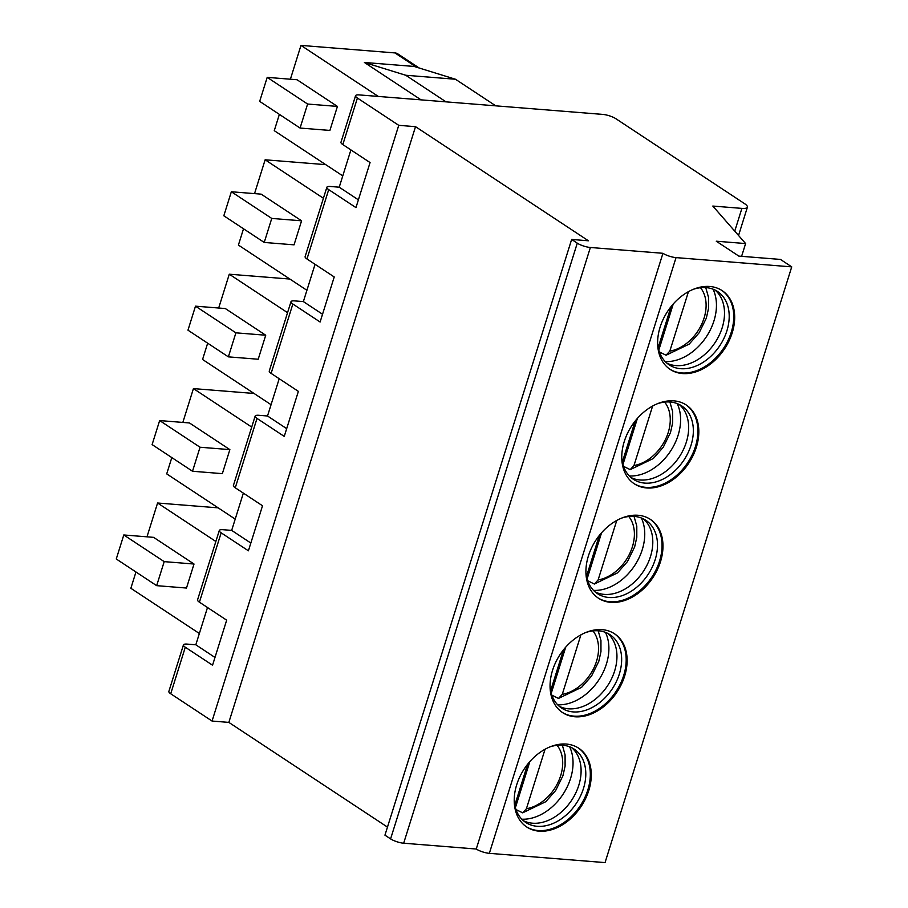 <?xml version="1.0" encoding="UTF-8"?>
<svg xmlns="http://www.w3.org/2000/svg" width="908" height="908" viewBox="0 0 908 908"><rect width="100%" height="100%" fill="white"/><g stroke="black" fill="none" stroke-linecap="round" stroke-linejoin="round"><path stroke-width="1.36" d="M170.715 693.769L212.063 721.054L398.748 125.327L357.411 98.041L342.827 144.576L370.067 162.566L355.959 207.603L328.707 189.624L306.972 258.984L334.223 276.963L320.104 322.011L292.853 304.021L271.117 373.381L298.369 391.371L284.249 436.408L257.009 418.418L235.274 487.789L262.514 505.767L248.406 550.804L221.155 532.826L199.419 602.186L226.671 620.175L212.551 665.212L185.3 647.222L170.715 693.769A9.761 2.497 -162.6 0 1 168.854 691.442L183.439 644.907A9.761 2.497 -162.6 0 1 187.127 644.101L195.822 644.793L207.501 607.52M387.478 827.109L228.839 722.393L212.063 721.054M390.588 838.89L577.272 243.162L571.643 239.44L384.947 835.167L390.588 838.89A9.761 2.497 17.4 0 0 403.674 843.214L476.257 849.025L662.942 253.298L590.37 247.487L403.674 843.214M357.411 98.041A9.761 2.497 -162.6 0 1 355.55 95.715A9.761 2.497 -162.6 0 1 359.228 94.909L602.798 114.408A9.761 2.497 -162.6 0 1 615.896 118.732L744.617 203.698A14.642 3.745 -162.6 0 1 747.409 207.183A14.642 3.745 -162.6 0 1 741.893 208.386L712.814 206.059L745.604 243.56L716.276 241.21L738.828 256.101L780.46 259.427L791.731 266.873L676.04 257.611L489.344 853.338A9.761 2.497 -162.6 0 1 476.257 849.025M489.344 853.338L605.046 862.6L791.731 266.873M358.388 199.839L339.229 187.196L350.908 149.911M339.229 187.196L330.523 186.492A9.761 2.497 -162.6 0 0 326.846 187.298L305.111 256.658A9.761 2.497 -162.6 0 0 306.972 258.984M322.544 314.247L303.374 301.592L315.053 264.319M303.374 301.592L294.68 300.9A9.761 2.497 -162.6 0 0 290.991 301.694L269.256 371.054A9.761 2.497 -162.6 0 0 271.117 373.381M286.69 428.644L267.519 415.989L279.21 378.715M267.519 415.989L258.825 415.296A9.761 2.497 -162.6 0 0 255.148 416.102L233.413 485.462A9.761 2.497 -162.6 0 0 235.274 487.789M250.835 543.041L231.676 530.397L243.355 493.123M231.676 530.397L222.971 529.704A9.761 2.497 -162.6 0 0 219.293 530.499L197.558 599.859A9.761 2.497 -162.6 0 0 199.419 602.186M495.757 105.839L455.464 79.246L405.751 75.262L446.055 101.866M405.751 75.262L364.403 62.47L414.116 66.443L455.464 79.246M421.062 99.869L364.403 62.47M378.318 96.441L300.979 45.4L394.935 52.925A11.066 7.99 -56.6 0 1 397.829 53.89L419.258 68.043M342.77 175.891L274.261 130.673L279.369 114.385M290.39 79.212L300.979 45.4M300.071 128.051L329.899 130.434L337.424 106.418L297.029 79.745L267.202 77.362L259.677 101.378L300.071 128.051L307.608 104.034L267.202 77.362M337.424 106.418L307.608 104.034M306.915 290.299L238.407 245.081L243.514 228.782M254.535 193.62L265.136 159.797L325.734 164.654M323.407 198.262L265.136 159.797M264.228 242.447L294.044 244.842L301.581 220.814L261.175 194.153L231.347 191.758L223.822 215.786L264.228 242.447L271.753 218.431L231.347 191.758M301.581 220.814L271.753 218.431M271.061 404.696L202.563 359.477L207.66 343.19M218.68 308.016L229.281 274.205L289.89 279.051M287.552 312.67L229.281 274.205M228.373 356.855L258.201 359.239L265.726 335.222L225.32 308.55L195.492 306.166L187.967 330.183L228.373 356.855L235.898 332.827L195.492 306.166M265.726 335.222L235.898 332.827M235.217 519.104L166.709 473.885L171.816 457.587M182.837 422.424L193.427 388.601L254.036 393.459M251.709 427.066L193.427 388.601M192.519 471.252L222.347 473.647L229.872 449.619L189.466 422.958L159.649 420.563L152.113 444.591L192.519 471.252L200.044 447.235L159.649 420.563M229.872 449.619L200.044 447.235M199.363 633.5L130.854 588.282L135.962 571.983M215.854 541.474L157.583 503.009L218.181 507.856M146.982 536.821L157.583 503.009M156.664 585.66L186.492 588.043L194.017 564.027L153.622 537.354L123.794 534.971L116.269 558.987L156.664 585.66L164.2 561.632L123.794 534.971M194.017 564.027L164.2 561.632M342.827 144.576A9.761 2.497 -162.6 0 1 340.965 142.261L355.55 95.715M328.707 189.624A9.761 2.497 -162.6 0 1 326.846 187.298M185.3 647.222A9.761 2.497 -162.6 0 1 183.439 644.907M221.155 532.826A9.761 2.497 -162.6 0 1 219.293 530.499M257.009 418.418A9.761 2.497 -162.6 0 1 255.148 416.102M292.853 304.021A9.761 2.497 -162.6 0 1 290.991 301.694M676.04 257.611A9.761 2.497 -162.6 0 1 662.942 253.298M577.272 243.162A9.761 2.497 17.4 0 0 590.37 247.487M571.643 239.44L588.418 240.79L415.524 126.666L398.748 125.327M745.604 243.56L741.609 256.317M696.334 447.304A47.193 34.084 123.4 0 0 686.3 405.025A47.193 34.084 123.4 0 0 624.261 441.526A47.193 34.084 123.4 0 0 634.295 483.805A47.193 34.084 123.4 0 0 696.334 447.304M660.491 561.7A47.193 34.084 123.4 0 0 650.446 519.433A47.193 34.084 123.4 0 0 588.407 555.934A47.193 34.084 123.4 0 0 598.451 598.202A47.193 34.084 123.4 0 0 660.491 561.7M624.636 676.108A47.193 34.084 123.4 0 0 614.591 633.829A47.193 34.084 123.4 0 0 552.552 670.331A47.193 34.084 123.4 0 0 562.597 712.61A47.193 34.084 123.4 0 0 624.636 676.108M588.781 790.505A47.193 34.084 123.4 0 0 578.748 748.226A47.193 34.084 123.4 0 0 516.709 784.739A47.193 34.084 123.4 0 0 526.742 827.006A47.193 34.084 123.4 0 0 588.781 790.505M732.188 332.896A47.193 34.084 123.4 0 0 722.144 290.628A47.193 34.084 123.4 0 0 660.116 327.13A47.193 34.084 123.4 0 0 670.149 369.397A47.193 34.084 123.4 0 0 732.188 332.896M669.684 369.091A47.193 34.084 -56.6 0 0 731.246 332.283A47.193 34.084 123.4 0 0 721.678 290.322M693.633 289.198A43.936 31.735 123.4 0 1 717.536 291.479A43.936 31.735 123.4 0 1 726.888 330.841A43.936 31.735 -56.6 0 1 669.128 364.823A43.936 31.735 -56.6 0 1 657.63 343.746M666.869 363.132A43.936 31.735 -56.6 0 0 669.684 364.301A43.936 31.735 -56.6 0 0 722.189 327.743A43.936 31.735 123.4 0 0 717.275 292.206A43.936 31.735 123.4 0 0 715.095 290.072M713.018 289.164A47.193 34.084 123.4 0 1 713.96 320.864A47.193 34.084 -56.6 0 1 665.224 361.577M658.799 350.102L673.248 303.998M705.754 287.598L708.501 297.313L708.512 308.482L706.345 318.118L699.115 332.839L689.183 344.109L666.063 355.221L669.82 351.124L688.457 291.65M666.063 355.221L659.39 351.952M658.187 347.594L671.012 306.677M633.829 483.487A47.193 34.084 -56.6 0 0 695.392 446.679A47.193 34.084 123.4 0 0 685.824 404.718M657.778 403.595A43.936 31.735 123.4 0 1 681.681 405.887A43.936 31.735 123.4 0 1 691.033 445.238A43.936 31.735 -56.6 0 1 633.273 479.231A43.936 31.735 -56.6 0 1 621.776 458.143M631.015 477.529A43.936 31.735 -56.6 0 0 633.829 478.709A43.936 31.735 -56.6 0 0 686.335 442.139A43.936 31.735 123.4 0 0 681.431 406.602A43.936 31.735 123.4 0 0 679.241 404.48M677.164 403.572A47.193 34.084 123.4 0 1 678.106 435.272A47.193 34.084 -56.6 0 1 629.369 475.985M622.956 464.51L637.405 418.406M669.911 401.994L672.646 411.721L672.658 422.878L670.501 432.526L663.271 447.235L653.329 458.506L630.22 469.629L633.977 465.52L652.614 406.058M630.22 469.629L623.535 466.349M622.343 461.99L635.157 421.074M597.986 597.895A47.193 34.084 -56.6 0 0 659.548 561.087A47.193 34.084 123.4 0 0 649.969 519.126M621.935 518.003A43.936 31.735 123.4 0 1 645.838 520.284A43.936 31.735 123.4 0 1 655.179 559.646A43.936 31.735 -56.6 0 1 597.419 593.628A43.936 31.735 -56.6 0 1 585.921 572.551M595.171 591.937A43.936 31.735 -56.6 0 0 597.986 593.106A43.936 31.735 -56.6 0 0 650.48 556.536A43.936 31.735 123.4 0 0 645.577 520.999A43.936 31.735 123.4 0 0 643.386 518.877M641.32 517.969A47.193 34.084 123.4 0 1 642.262 549.669A47.193 34.084 -56.6 0 1 593.526 590.382M587.101 578.907L601.55 532.803M634.056 516.402L636.792 526.118L636.803 537.286L634.647 546.922L627.417 561.643L617.474 572.903L594.365 584.026L598.122 579.928L616.759 520.454M594.365 584.026L587.692 580.745M586.489 576.398L599.314 535.47M562.131 712.292A47.193 34.084 -56.6 0 0 623.694 675.484A47.193 34.084 123.4 0 0 614.126 633.523M586.08 632.399A43.936 31.735 123.4 0 1 609.983 634.681A43.936 31.735 123.4 0 1 619.335 674.042A43.936 31.735 -56.6 0 1 561.575 708.036A43.936 31.735 -56.6 0 1 550.078 686.947M559.317 706.333A43.936 31.735 -56.6 0 0 562.131 707.514A43.936 31.735 -56.6 0 0 614.637 670.944A43.936 31.735 123.4 0 0 609.722 635.407A43.936 31.735 123.4 0 0 607.543 633.285M605.466 632.377A47.193 34.084 123.4 0 1 606.408 664.066A47.193 34.084 -56.6 0 1 557.671 704.79M551.247 693.315L565.695 647.211M598.202 630.799L600.948 640.526L600.96 651.683L598.792 661.33L591.562 676.04L581.619 687.311L558.511 698.422L562.268 694.325L580.904 634.851M558.511 698.422L551.837 695.153M550.634 690.795L563.459 649.878M526.277 826.689A47.193 34.084 -56.6 0 0 587.839 789.881A47.193 34.084 123.4 0 0 578.271 747.931M550.225 746.796A43.936 31.735 123.4 0 1 574.128 749.089A43.936 31.735 123.4 0 1 583.481 788.45A43.936 31.735 -56.6 0 1 525.721 822.432A43.936 31.735 -56.6 0 1 514.223 801.355M523.462 820.741A43.936 31.735 -56.6 0 0 526.277 821.91A43.936 31.735 -56.6 0 0 578.782 785.341A43.936 31.735 123.4 0 0 573.879 749.804A43.936 31.735 123.4 0 0 571.688 747.681M569.611 746.773A47.193 34.084 123.4 0 1 570.553 778.474A47.193 34.084 -56.6 0 1 521.816 819.186M514.791 805.192L527.605 764.275M562.358 745.207L565.094 754.923L565.105 766.091L562.937 775.727L555.707 790.448L545.776 801.707L522.656 812.83L526.413 808.733L545.05 749.259M522.656 812.83L515.982 809.55M515.392 807.711L529.841 761.608M214.98 657.449L195.822 644.793M415.524 126.666L228.839 722.393M416.579 67.215L394.935 52.925M734.754 231.154L741.893 208.386M669.82 351.124A38.669 27.921 123.4 0 0 701.328 324.996A38.669 27.921 123.4 0 0 700.499 287.711M633.977 465.52A38.669 27.921 123.4 0 0 665.485 439.404A38.669 27.921 123.4 0 0 664.645 402.108M598.122 579.928A38.669 27.921 123.4 0 0 629.63 553.801A38.669 27.921 123.4 0 0 628.79 516.516M562.268 694.325A38.669 27.921 123.4 0 0 593.775 668.209A38.669 27.921 123.4 0 0 592.935 630.912M526.413 808.733A38.669 27.921 123.4 0 0 557.932 782.605A38.669 27.921 123.4 0 0 557.092 745.32M747.409 207.183L738.545 235.478"/></g></svg>
